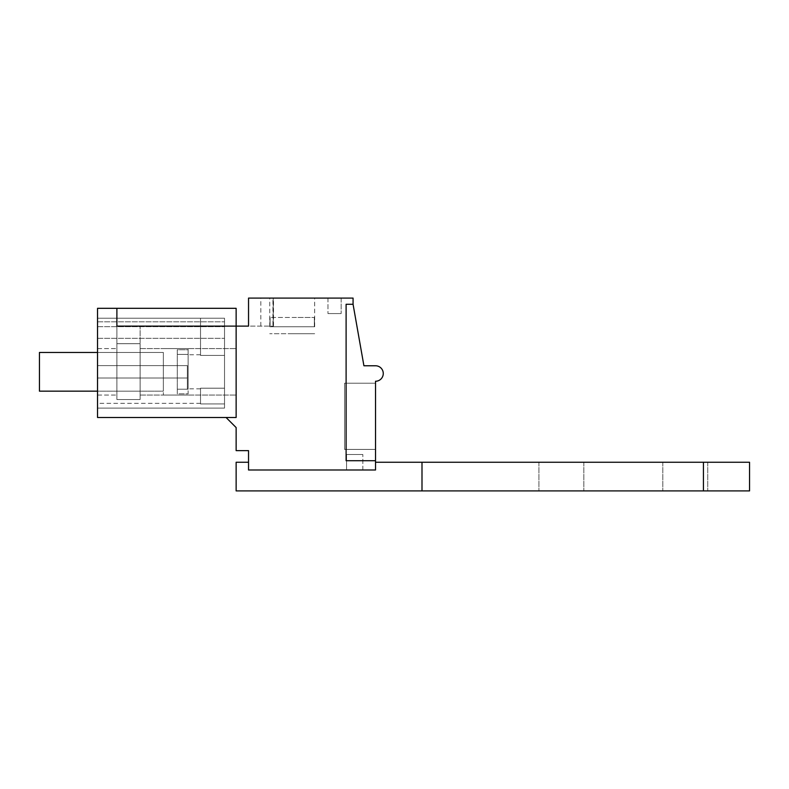 <?xml version="1.0" encoding="UTF-8"?>
<svg xmlns="http://www.w3.org/2000/svg" width="789" height="789" viewBox="0 0 789 789"><rect width="100%" height="100%" fill="white"/><g stroke="black" fill="none" stroke-linecap="round" stroke-linejoin="round"><path stroke-width="0.59" stroke-dasharray="3.94 2.96" d="M140.117 326.123L116.89 326.123L116.89 399.53L140.117 399.53L116.89 399.53L140.117 399.53L116.89 399.53L140.117 399.53L140.117 326.123L116.89 326.123L116.89 399.53L140.117 399.53L140.117 326.123L116.89 326.123L116.89 308.312L97.53 308.312L97.53 417.499L236.138 417.499L236.138 308.312L116.89 308.312L116.89 399.53L140.117 399.53L140.117 326.123L140.117 399.53L140.117 343.698L140.117 399.53L116.89 399.53L116.89 326.123L140.117 326.123M116.89 371.806L116.89 395.042L116.89 371.806M236.138 326.123L236.138 417.499L226.078 417.499L236.138 417.499L236.138 326.123L116.89 326.123L273.507 326.123L248.535 326.123L248.535 298.094L248.535 326.123L248.535 298.094L272.925 298.094L272.925 326.123M97.53 408.11L97.53 318.223L97.53 408.11L97.53 318.223L97.53 408.11L97.53 318.223L97.53 408.11L97.53 318.223L97.53 408.11L97.53 318.223L97.53 408.11L97.53 318.223L97.53 408.11L97.53 326.685L97.53 408.11L97.53 403.307L97.53 408.11L224.53 408.11L224.53 338.303L224.53 408.11L97.53 408.11L224.53 408.11L97.53 408.11L224.53 408.11L224.53 318.223L224.53 408.11L97.53 408.11L224.53 408.11L97.53 408.11L224.53 408.11L224.53 403.929L200.524 403.929L200.524 388.198L200.524 403.929L200.524 388.198L200.524 403.929L200.524 388.198L200.524 403.929L200.524 388.198L200.524 403.929L200.524 388.198L200.524 403.929L200.524 388.198L200.524 403.929L200.524 388.198L200.524 403.929L200.524 388.198L200.524 403.929L200.524 388.198L200.524 403.929L200.524 388.198L200.524 403.929L200.524 388.198L200.524 403.929L224.53 403.929L224.53 408.11L224.53 318.223L224.53 408.11L97.53 408.11L224.53 408.11L97.53 408.11L224.53 408.11L224.53 403.929L200.524 403.929L224.53 403.929L224.53 408.11L224.53 326.685L224.53 408.11L97.53 408.11L224.53 408.11L97.53 408.11L224.53 408.11L224.53 403.929L200.524 403.929L224.53 403.929L224.53 408.11L224.53 318.223L224.53 408.11L97.53 408.11L224.53 408.11L97.53 408.11L224.53 408.11L224.53 403.929L200.524 403.929L224.53 403.929L224.53 408.11L224.53 318.223L224.53 408.11L97.53 408.11L224.53 408.11L97.53 408.11L224.53 408.11L224.53 403.929L200.524 403.929L224.53 403.929L224.53 408.11L224.53 318.223L224.53 408.11L97.53 408.11L224.53 408.11L97.53 408.11L224.53 408.11L224.53 403.929L200.524 403.929L224.53 403.929L224.53 408.11L224.53 321.804L224.53 408.11L97.53 408.11L224.53 408.11L97.53 408.11L224.53 408.11L224.53 403.929L200.524 403.929L224.53 403.929L224.53 408.11L224.53 318.223L224.53 408.11L97.53 408.11L224.53 408.11L97.53 408.11L224.53 408.11L224.53 403.929L200.524 403.929L224.53 403.929L224.53 408.11L224.53 338.303L224.53 408.11L97.53 408.11L224.53 408.11L224.53 403.929L200.524 403.929L224.53 403.929L224.53 408.11L224.53 326.685L224.53 408.11L97.53 408.11L224.53 408.11L97.53 408.11L224.53 408.11L224.53 403.929L200.524 403.929L224.53 403.929L224.53 408.11L97.53 408.11M97.53 371.806L97.53 395.042L97.53 371.806M97.53 318.223L97.53 338.303L97.53 318.223L224.53 318.223L224.53 403.929L200.524 403.929L224.53 403.929L224.53 355.425L200.524 355.425L200.524 318.223L224.53 318.223L224.53 355.425L200.524 355.425L200.524 318.223L224.53 318.223L224.53 355.425L200.524 355.425L200.524 318.223L224.53 318.223L224.53 355.425L200.524 355.425L200.524 318.223L224.53 318.223L224.53 371.806L224.53 355.425L200.524 355.425L200.524 318.223L224.53 318.223L224.53 355.425L200.524 355.425L200.524 318.223L224.53 318.223L224.53 388.198L200.524 388.198L224.53 388.198L224.53 403.929L224.53 355.425L200.524 355.425L200.524 318.223L224.53 318.223L224.53 355.425L200.524 355.425L200.524 318.223L224.53 318.223L97.53 318.223M140.117 371.806L140.117 395.042L140.117 371.806C140.117 341.844 140.117 341.844 140.117 371.806C140.117 341.844 140.117 341.844 140.117 371.806C140.117 401.779 140.117 401.779 140.117 371.806C140.117 401.779 140.117 401.779 140.117 371.806M236.138 371.806L236.138 395.042L236.138 371.806M273.507 326.123L273.507 298.094L260.824 298.094L273.211 298.094L273.211 326.123L273.211 298.094L260.824 298.094L273.211 298.094L273.211 326.123L273.211 298.094L260.824 298.094L273.211 298.094L273.211 326.123L273.211 298.094L260.824 298.094L273.211 298.094L273.211 326.123L273.211 298.094L260.824 298.094L273.211 298.094L273.211 326.123L273.211 298.094L260.824 298.094L273.211 298.094L273.211 326.123L273.211 298.094L260.824 298.094L273.211 298.094L273.211 326.123L273.211 298.094L260.824 298.094L273.211 298.094L273.211 326.123L273.211 298.094L260.824 298.094L273.211 298.094L273.211 326.123L273.211 298.094L260.824 298.094L273.211 298.094L273.211 326.123L273.211 298.094L260.824 298.094L272.925 298.094M273.507 298.094L353.068 298.094L353.068 304.288L346.105 304.288L346.105 460.707L346.105 304.288L353.068 304.288L346.105 304.288L346.105 460.707L375.525 460.707L375.525 469.997L248.535 469.997L375.525 469.997L375.525 462.255L375.525 469.997L248.535 469.997L375.525 469.997L375.525 462.255L375.525 469.997L248.535 469.997L248.535 450.637L236.138 450.637L236.138 427.569L226.078 417.499M97.53 338.303L224.53 338.303L97.53 338.303M97.53 326.685L224.53 326.685L97.53 326.685M97.53 321.804L224.53 321.804L97.53 321.804M346.568 469.997L362.832 469.997L346.568 469.997L362.832 469.997L346.568 469.997L362.832 469.997L346.568 469.997L362.832 469.997L346.568 469.997L362.832 469.997L346.568 469.997L362.832 469.997L346.568 469.997L362.832 469.997L346.568 469.997L362.832 469.997L346.568 469.997L362.832 469.997L346.568 469.997L362.832 469.997L346.568 469.997L362.832 469.997L346.568 469.997L346.568 454.513L362.832 454.513L346.568 454.513L362.832 454.513L346.568 454.513L362.832 454.513L346.568 454.513L362.832 454.513L346.568 454.513L362.832 454.513L346.568 454.513L362.832 454.513L346.568 454.513L362.832 454.513L346.568 454.513L362.832 454.513L346.568 454.513L362.832 454.513L346.568 454.513L362.832 454.513L346.568 454.513L362.832 454.513L346.568 454.513L346.568 469.997M375.525 460.707L346.105 460.707L375.525 460.707L375.525 381.255A7.742 7.742 0 0 0 383.267 373.513A7.742 7.742 0 0 0 375.525 365.771L363.916 365.771L353.068 304.288M375.525 383.217L375.525 449.405L344.556 449.405L344.556 383.217L344.556 449.405L375.525 449.405L344.556 449.405L344.556 383.217L344.556 449.405L375.525 449.405L344.556 449.405L344.556 383.217L344.556 449.405L375.525 449.405L344.556 449.405L344.556 383.217L344.556 449.405L375.525 449.405L344.556 449.405L344.556 383.217L344.556 449.405L375.525 449.405L344.556 449.405L344.556 383.217L344.556 449.405L375.525 449.405L344.556 449.405L344.556 383.217L344.556 449.405L375.525 449.405L344.556 449.405L344.556 383.217L344.556 449.405L375.525 449.405L344.556 449.405L344.556 383.217L344.556 449.405L375.525 449.405L344.556 449.405L344.556 383.217L344.556 449.405L375.525 449.405L344.556 449.405L344.556 383.217L344.556 449.405L375.525 449.405L375.525 383.217L375.525 449.405L375.525 383.217L375.525 449.405L375.525 383.217L375.525 449.405L375.525 383.217L375.525 449.405L375.525 383.217L375.525 449.405L375.525 383.217L375.525 449.405L375.525 383.217L375.525 449.405L375.525 383.217L375.525 449.405L375.525 383.217L375.525 449.405L375.525 383.217L375.525 449.405L375.525 383.217L344.556 383.217L375.525 383.217M292.206 298.094L314.663 298.094L292.206 298.094M341.144 298.094L327.977 298.094L341.144 298.094L327.977 298.094L341.144 298.094L327.977 298.094L341.144 298.094L327.977 298.094L341.144 298.094L327.977 298.094L341.144 298.094L327.977 298.094L341.144 298.094L327.977 298.094L341.144 298.094L327.977 298.094L341.144 298.094L327.977 298.094L341.144 298.094L327.977 298.094L341.144 298.094L327.977 298.094L341.144 298.094L341.144 313.578L327.977 313.578L341.144 313.578L327.977 313.578L341.144 313.578L327.977 313.578L341.144 313.578L327.977 313.578L341.144 313.578L327.977 313.578L341.144 313.578L327.977 313.578L341.144 313.578L327.977 313.578L341.144 313.578L327.977 313.578L341.144 313.578L327.977 313.578L341.144 313.578L327.977 313.578L341.144 313.578L327.977 313.578L341.144 313.578L341.144 298.094M200.524 318.223L200.524 355.425L200.524 318.223L200.524 355.425L200.524 318.223L200.524 355.425L200.524 318.223L200.524 355.425L200.524 354.774L200.524 355.425L224.53 355.425L224.53 318.223L224.53 388.198L200.524 388.198L224.53 388.198L224.53 403.929L224.53 355.425L200.524 355.425L200.524 318.223L200.524 355.425L224.53 355.425L224.53 388.198L200.524 388.198L224.53 388.198L224.53 403.929L224.53 355.425L200.524 355.425L224.53 355.425L224.53 318.223L224.53 388.198L200.524 388.198L224.53 388.198L224.53 403.929L224.53 355.425L200.524 355.425L200.524 318.223L200.524 355.425L224.53 355.425L224.53 388.198L200.524 388.198L224.53 388.198L224.53 403.929L224.53 355.425L200.524 355.425L224.53 355.425L224.53 318.223L224.53 388.198L200.524 388.198L224.53 388.198L224.53 403.929L224.53 355.425L200.524 355.425L200.524 318.223L200.524 355.425L224.53 355.425L224.53 388.198L200.524 388.198L224.53 388.198L224.53 403.929L224.53 355.425L200.524 355.425L224.53 355.425L224.53 318.223L224.53 388.198L200.524 388.198L224.53 388.198L224.53 403.929L224.53 355.425L224.53 388.198L200.524 388.198L224.53 388.198L224.53 371.806L224.53 388.198L200.524 388.198L224.53 388.198L224.53 355.425L200.524 355.425L200.524 318.223M224.53 388.198L200.524 388.198L224.53 388.198M362.832 469.997L362.832 454.513L362.832 469.997M292.206 333.708L269.749 333.708L292.206 333.708C321.172 333.708 321.172 333.708 292.206 333.708C321.172 333.708 321.172 333.708 292.206 333.708L269.749 333.708L292.206 333.708C321.172 333.708 321.172 333.708 292.206 333.708C321.172 333.708 321.172 333.708 292.206 333.708L314.663 333.708L292.206 333.708C321.172 333.708 321.172 333.708 292.206 333.708C321.172 333.708 321.172 333.708 292.206 333.708L314.663 333.708L292.206 333.708M327.977 298.094L327.977 313.578L327.977 298.094M187.358 371.806L187.358 388.849L187.358 371.806M292.206 317.454L314.328 317.454L292.206 317.454M314.328 326.745L314.328 317.454L270.085 317.454L314.328 317.454L314.663 326.745L270.085 326.745L270.085 317.454L269.749 326.745L314.328 326.745L314.328 317.454L314.663 326.745L270.085 326.745L270.085 317.454L269.749 326.745L314.328 326.745L314.328 317.454L314.663 326.745L270.085 326.745L270.085 317.454L269.749 326.745L314.328 326.745L314.328 317.454L314.663 326.745L270.085 326.745L270.085 317.454L269.749 326.745L314.328 326.745L314.328 317.454L314.663 326.745L270.085 326.745L270.085 317.454L269.749 326.745L314.328 326.745L314.328 317.454L314.663 326.745L270.085 326.745L270.085 317.454L269.749 326.745L314.328 326.745L314.328 317.454L314.663 326.745L270.085 326.745L270.085 317.454L269.749 326.745L314.328 326.745L314.328 317.454L314.663 326.745L270.085 326.745L270.085 317.454L269.749 326.745L314.328 326.745L314.328 317.454L314.663 326.745L270.085 326.745L270.085 317.454L269.749 326.745L314.328 326.745L314.328 317.454L314.663 326.745L270.085 326.745L270.085 317.454L269.749 326.745L314.328 326.745L314.328 317.454L314.663 326.745L270.085 326.745L270.085 317.454L269.749 326.745L314.328 326.745M97.53 365.613L97.53 378.01L97.53 365.613L187.358 365.613L187.358 378.01L187.358 365.613L187.358 378.01L187.358 365.613L187.358 378.01L187.358 365.613L187.358 378.01L187.358 365.613L187.358 378.01L187.358 365.613L187.358 378.01L187.358 365.613L187.358 378.01L187.358 365.613L187.358 378.01L187.358 365.613L187.358 378.01L187.358 365.613L187.358 378.01L187.358 365.613L187.358 378.01L187.358 365.613L97.53 365.613L97.53 378.01L187.358 378.01L97.53 378.01L97.53 365.613L187.358 365.613L97.53 365.613L97.53 378.01L187.358 378.01L97.53 378.01L97.53 365.613L187.358 365.613L97.53 365.613L97.53 378.01L187.358 378.01L97.53 378.01L97.53 365.613L187.358 365.613L97.53 365.613L97.53 378.01L187.358 378.01L97.53 378.01L97.53 365.613L187.358 365.613L97.53 365.613L97.53 378.01L187.358 378.01L97.53 378.01L97.53 365.613L187.358 365.613L97.53 365.613L97.53 378.01L187.358 378.01L97.53 378.01L97.53 365.613L187.358 365.613L97.53 365.613L97.53 378.01L187.358 378.01L97.53 378.01L97.53 365.613L187.358 365.613L97.53 365.613L97.53 378.01L187.358 378.01L97.53 378.01L97.53 365.613L187.358 365.613L97.53 365.613L97.53 378.01L187.358 378.01L97.53 378.01L97.53 365.613L187.358 365.613L97.53 365.613L97.53 378.01L187.358 378.01L97.53 378.01L97.53 365.613L187.358 365.613L97.53 365.613M97.53 378.01L187.358 378.01L97.53 378.01M97.53 352.456L163.353 352.456L39.45 352.456L39.45 391.166L39.45 352.456L39.45 391.166L163.353 391.166L163.353 352.456L163.353 391.166L163.353 352.456L163.353 391.166L97.53 391.166M163.353 371.806L163.353 395.042L163.353 371.806M188.127 371.806L188.127 389.214L177.288 389.214L177.288 393.859L188.127 393.859L188.127 348.58L188.127 393.859L177.288 393.859L177.288 349.764L188.127 349.764L188.127 371.806M177.288 354.399L188.127 354.399L177.288 354.399L177.288 349.764L177.288 393.859L177.288 354.399M177.288 389.214L188.127 389.214L188.127 349.764L177.288 349.764L177.288 389.214M248.535 462.255L248.535 469.997L248.535 462.255L248.535 469.997L248.535 462.255L236.138 462.255L236.138 490.906L236.138 462.255L248.535 462.255L236.138 462.255L236.138 490.906L421.997 490.906L421.997 462.255L703.423 462.255L703.423 490.906L749.55 490.906L749.55 462.255L703.423 462.255L749.55 462.255L703.423 462.255L703.423 490.906L236.138 490.906L749.55 490.906L421.997 490.906L421.997 462.255L375.525 462.255L703.423 462.255L375.525 462.255M561.374 462.255L538.917 462.255L561.374 462.255M685.276 462.255L662.819 462.255L685.276 462.255M561.374 490.906L538.917 490.906L561.374 490.906M685.276 490.906L662.819 490.906L685.276 490.906M116.89 343.698L116.89 399.53L116.89 343.698L140.117 343.698L140.117 399.53L140.117 343.698L116.89 343.698L116.89 399.53L116.89 343.698L140.117 343.698L116.89 343.698M116.89 388.336L116.89 352.456L116.89 388.336M140.117 388.336L140.117 352.456L140.117 391.166L140.117 355.287L140.117 391.166L116.89 391.166L140.117 391.166M140.117 352.456L116.89 352.456L140.117 352.456L140.117 355.287M421.997 490.906L421.997 462.255M749.55 462.255L749.55 490.906L749.55 462.255M703.423 462.255L703.423 490.906M97.53 395.042L116.89 395.042L97.53 395.042M97.53 348.58L116.89 348.58L97.53 348.58M260.824 326.123L260.824 298.094M200.524 403.307L97.53 403.307M140.117 395.042L236.138 395.042L140.117 395.042M140.117 348.58L236.138 348.58L140.117 348.58M269.749 326.745L269.749 298.094M314.663 326.745L314.663 298.094M200.524 354.774L187.358 354.774M200.524 388.849L187.358 388.849M163.353 395.042L188.127 395.042L163.353 395.042M163.353 348.58L188.127 348.58L163.353 348.58M538.917 462.255L538.917 490.906L538.917 462.255M583.83 462.255L583.83 490.906L583.83 462.255M707.733 462.255L707.733 490.906L707.733 462.255M662.819 462.255L662.819 490.906L662.819 462.255"/><path stroke-width="1.18" d="M236.138 326.123L236.138 308.312L97.53 308.312L97.53 417.499L236.138 417.499L236.138 326.123L116.89 326.123L116.89 308.312L116.89 326.123L248.535 326.123L248.535 298.094L353.068 298.094L353.068 304.288L346.105 304.288L346.105 460.707L375.525 460.707L375.525 469.997L248.535 469.997L248.535 450.637L236.138 450.637L236.138 427.569L226.078 417.499M375.525 460.707L375.525 381.255A7.742 7.742 0 0 0 383.267 373.513A7.742 7.742 0 0 0 375.525 365.771L363.916 365.771L353.068 304.288M97.53 391.166L39.45 391.166L39.45 352.456L97.53 352.456M375.525 462.255L421.997 462.255L421.997 490.906L236.138 490.906L236.138 462.255L248.535 462.255M421.997 490.906L749.55 490.906L749.55 462.255L421.997 462.255M703.423 462.255L703.423 490.906"/></g></svg>
